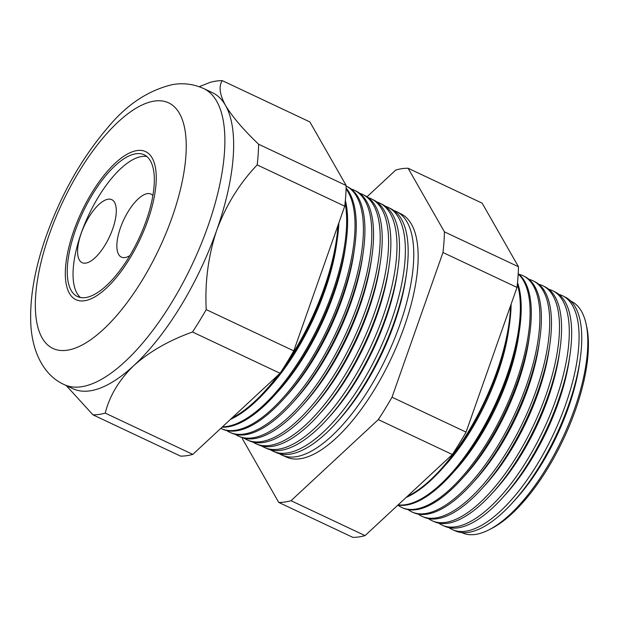 <?xml version="1.0" encoding="UTF-8"?>
<svg xmlns="http://www.w3.org/2000/svg" width="618" height="618" viewBox="0 0 618 618"><rect width="100%" height="100%" fill="white"/><g stroke="black" fill="none" stroke-linecap="round" stroke-linejoin="round"><path stroke-width="0.93" d="M152.901 195.52A34.817 13.743 -64.8 0 0 151.055 194.114A34.817 13.743 -64.8 0 0 120.448 227.833A34.817 13.743 -64.8 0 0 121.36 257.096A34.817 13.743 -64.8 0 0 129.788 255.667M81.19 233.395A34.817 13.743 -64.8 0 0 82.094 262.658A34.817 13.743 -64.8 0 0 112.7 228.93A34.817 13.743 -64.8 0 0 111.788 199.676A34.817 13.743 -64.8 0 0 81.19 233.395M75.334 230.676A78.332 30.915 -64.8 0 0 77.381 296.509A78.332 30.915 -64.8 0 0 146.242 220.634A78.332 30.915 -64.8 0 0 144.195 154.809A78.332 30.915 -64.8 0 0 75.334 230.676M146.906 156.547A78.332 30.915 -64.8 0 0 81.128 233.403A78.332 30.915 -64.8 0 0 80.456 297.49M147.818 220.41A81.815 32.29 -64.8 0 0 145.678 151.657A81.815 32.29 -64.8 0 0 73.758 230.9A81.815 32.29 -64.8 0 0 75.898 299.653A81.815 32.29 -64.8 0 0 147.818 220.41A81.815 32.29 115.2 0 1 75.898 299.653A81.815 32.29 115.2 0 1 73.758 230.9A81.815 32.29 115.2 0 1 145.678 151.657A81.815 32.29 115.2 0 1 147.818 220.41M562.874 295.906L565.532 297.258A129.17 50.977 115.2 0 1 580.109 359.568L579.398 364.435A121.483 47.949 115.2 0 1 568.382 407.687A121.483 47.949 115.2 0 1 516.015 498.873L512.716 502.511A129.17 50.977 115.2 0 1 455.373 530.916L452.631 529.719A129.255 51.016 -64.8 0 0 565.733 404.28A129.255 51.016 -64.8 0 0 562.874 295.906A129.255 51.016 -64.8 0 0 558.95 294.407M461.762 532.569A127.934 50.491 -64.8 0 0 488.707 529.958A127.934 50.491 -64.8 0 0 574.585 408.822A127.934 50.491 -64.8 0 0 586.003 323.585A127.934 50.491 -64.8 0 0 570.877 301.144M580.109 359.568A129.17 50.977 115.2 0 1 568.398 405.562A129.17 50.977 115.2 0 1 512.716 502.511M553.04 290.923L555.404 292.121A129.494 51.109 115.2 0 1 570.012 354.593L569.271 359.661A121.483 47.949 115.2 0 1 558.255 402.913A121.483 47.949 115.2 0 1 505.887 494.099L502.449 497.892A129.494 51.109 115.2 0 1 444.96 526.366L442.534 525.308A129.571 51.139 -64.8 0 0 555.906 399.568A129.571 51.139 -64.8 0 0 553.04 290.923A129.571 51.139 -64.8 0 0 548.954 289.379M570.012 354.593A129.494 51.109 115.2 0 1 558.27 400.696A129.494 51.109 115.2 0 1 502.449 497.892M543.207 285.941L545.269 286.984A129.819 51.232 115.2 0 1 559.916 349.61L559.151 354.886A121.483 47.949 115.2 0 1 548.135 398.139A121.483 47.949 115.2 0 1 495.76 489.325L492.183 493.272A129.819 51.232 115.2 0 1 434.554 521.816L432.43 520.897A129.888 51.263 -64.8 0 0 546.08 394.848A129.888 51.263 -64.8 0 0 543.207 285.941A129.888 51.263 -64.8 0 0 538.958 284.357M559.916 349.61A129.819 51.232 115.2 0 1 548.143 395.837A129.819 51.232 115.2 0 1 492.183 493.272M533.373 280.958L535.134 281.854A130.143 51.364 115.2 0 1 549.819 344.635L549.023 350.112A121.483 47.949 115.2 0 1 538.008 393.365A121.483 47.949 115.2 0 1 485.64 484.551L481.916 488.653A130.143 51.364 115.2 0 1 424.141 517.266L422.333 516.478A130.197 51.387 -64.8 0 0 536.262 390.128A130.197 51.387 -64.8 0 0 533.373 280.958A130.197 51.387 -64.8 0 0 528.954 279.328M549.819 344.635A130.143 51.364 115.2 0 1 538.015 390.97A130.143 51.364 115.2 0 1 481.916 488.653M523.546 275.976L524.999 276.717A130.468 51.487 115.2 0 1 539.723 339.653L538.896 345.338A121.483 47.949 115.2 0 1 527.88 388.591A121.483 47.949 115.2 0 1 475.512 479.777L471.65 484.025A130.468 51.487 115.2 0 1 413.736 512.716L412.237 512.067A130.514 51.51 -64.8 0 0 526.436 385.408A130.514 51.51 -64.8 0 0 523.546 275.976A130.514 51.51 -64.8 0 0 518.958 274.307M539.723 339.653A130.468 51.487 115.2 0 1 527.888 386.103A130.468 51.487 115.2 0 1 471.65 484.025M518.208 273.704A130.792 51.618 115.2 0 1 529.626 334.678L528.769 340.564A121.483 47.949 115.2 0 1 517.753 383.817A121.483 47.949 115.2 0 1 465.385 475.003L461.383 479.406A130.792 51.618 115.2 0 1 403.322 508.166L402.133 507.648A130.831 51.634 -64.8 0 0 516.609 380.688A130.831 51.634 -64.8 0 0 518.193 274.06M529.626 334.678A130.792 51.618 115.2 0 1 517.76 381.244A130.792 51.618 115.2 0 1 461.383 479.406M517.529 282.665A131.116 51.742 115.2 0 1 519.529 329.695L518.641 335.79A121.483 47.949 115.2 0 1 507.625 379.043A121.483 47.949 115.2 0 1 455.257 470.228L451.117 474.786A131.116 51.742 115.2 0 1 397.915 505.091M519.529 329.695A131.116 51.742 115.2 0 1 507.641 376.377A131.116 51.742 115.2 0 1 451.117 474.786M511.117 304.149A131.441 51.873 115.2 0 1 509.433 324.713L508.514 331.016A121.483 47.949 115.2 0 1 497.498 374.269A121.483 47.949 115.2 0 1 445.13 465.454L440.858 470.167A131.441 51.873 115.2 0 1 406.15 497.444M398.154 504.867A131.14 51.758 -64.8 0 0 506.783 375.968A131.14 51.758 -64.8 0 0 517.359 284.303M509.433 324.713A131.441 51.873 115.2 0 1 497.513 371.511A131.441 51.873 115.2 0 1 440.858 470.167M407.208 496.455A131.456 51.881 -64.8 0 0 496.957 371.248A131.456 51.881 -64.8 0 0 510.538 305.81M388.475 207.524L391.248 208.93A134.739 53.179 115.2 0 1 406.451 273.928L405.895 277.768A128.683 50.784 115.2 0 1 394.222 323.585A128.683 50.784 115.2 0 1 338.757 420.163L336.153 423.036A134.739 53.179 115.2 0 1 276.339 452.662L273.488 451.418A134.824 53.21 -64.8 0 0 391.457 320.572A134.824 53.21 -64.8 0 0 388.475 207.524A134.824 53.21 -64.8 0 0 385.408 206.265M279.344 453.712A134.562 53.102 -64.8 0 0 282.14 455.203A134.562 53.102 -64.8 0 0 399.877 324.62A134.562 53.102 -64.8 0 0 396.903 211.796A134.562 53.102 -64.8 0 0 393.975 210.584M406.451 273.928A134.739 53.179 115.2 0 1 394.238 321.908A134.739 53.179 115.2 0 1 336.153 423.036M380.047 203.252L382.565 204.535A135.018 53.287 115.2 0 1 397.799 269.664L397.212 273.674A128.683 50.784 115.2 0 1 385.547 319.491A128.683 50.784 115.2 0 1 330.074 416.068L327.355 419.074A135.018 53.287 115.2 0 1 267.416 448.761L264.828 447.633A135.095 53.318 -64.8 0 0 383.036 316.524A135.095 53.318 -64.8 0 0 380.047 203.252A135.095 53.318 -64.8 0 0 376.841 201.947M397.799 269.664A135.018 53.287 115.2 0 1 385.555 317.737A135.018 53.287 115.2 0 1 327.355 419.074M371.619 198.981L373.882 200.132A135.296 53.395 115.2 0 1 389.147 265.392L388.537 269.579A128.683 50.784 115.2 0 1 376.864 315.396A128.683 50.784 115.2 0 1 321.399 411.982L318.556 415.111A135.296 53.395 115.2 0 1 258.494 444.86L256.169 443.848A135.365 53.426 -64.8 0 0 374.616 312.484A135.365 53.426 -64.8 0 0 371.619 198.981A135.365 53.426 -64.8 0 0 368.274 197.636M389.147 265.392A135.296 53.395 115.2 0 1 376.872 313.565A135.296 53.395 115.2 0 1 318.556 415.111M363.191 194.716L365.192 195.728A135.574 53.503 115.2 0 1 380.487 261.128L379.854 265.485A128.683 50.784 115.2 0 1 368.189 311.302A128.683 50.784 115.2 0 1 312.716 407.888L309.757 411.148A135.574 53.503 115.2 0 1 249.572 440.966L247.517 440.062A135.636 53.527 -64.8 0 0 366.196 308.436A135.636 53.527 -64.8 0 0 363.191 194.716A135.636 53.527 -64.8 0 0 359.707 193.318M380.487 261.128A135.574 53.503 115.2 0 1 368.197 309.394A135.574 53.503 115.2 0 1 309.757 411.148M354.763 190.444L356.509 191.325A135.852 53.611 115.2 0 1 371.835 256.856L371.179 261.399A128.683 50.784 115.2 0 1 359.506 307.216A128.683 50.784 115.2 0 1 304.041 403.793L300.958 407.192A135.852 53.611 115.2 0 1 240.649 437.065L238.857 436.277A135.906 53.635 -64.8 0 0 357.776 304.388A135.906 53.635 -64.8 0 0 354.763 190.444A135.906 53.635 -64.8 0 0 351.14 189.008M371.835 256.856A135.852 53.611 115.2 0 1 359.514 305.23A135.852 53.611 115.2 0 1 300.958 407.192M346.335 186.172L347.826 186.922A136.13 53.72 115.2 0 1 363.183 252.592L362.496 257.304A128.683 50.784 115.2 0 1 350.823 303.121A128.683 50.784 115.2 0 1 295.358 399.699L292.159 403.23A136.13 53.72 115.2 0 1 231.727 433.164L230.205 432.5A136.176 53.743 -64.8 0 0 349.355 300.348A136.176 53.743 -64.8 0 0 346.335 186.172A136.176 53.743 -64.8 0 0 346.173 186.088M363.183 252.592A136.13 53.72 115.2 0 1 350.839 301.059A136.13 53.72 115.2 0 1 292.159 403.23M346.126 188.073A136.4 53.836 115.2 0 1 354.523 248.32L353.813 253.21A128.683 50.784 115.2 0 1 342.148 299.027A128.683 50.784 115.2 0 1 286.675 395.613L283.361 399.267A136.4 53.836 115.2 0 1 222.804 429.263L221.545 428.714A136.447 53.851 -64.8 0 0 340.935 296.3A136.447 53.851 -64.8 0 0 346.095 188.938M354.523 248.32A136.4 53.836 115.2 0 1 342.156 296.887A136.4 53.836 115.2 0 1 283.361 399.267M345.354 200.294A136.678 53.944 115.2 0 1 345.871 244.056L345.138 249.116A128.683 50.784 115.2 0 1 333.465 294.933A128.683 50.784 115.2 0 1 278 391.518L274.562 395.304A136.678 53.944 115.2 0 1 222.04 427.208M345.871 244.056A136.678 53.944 115.2 0 1 333.481 292.723A136.678 53.944 115.2 0 1 274.562 395.304M338.857 222.889A136.957 54.052 115.2 0 1 337.219 239.784L336.455 245.029A128.683 50.784 115.2 0 1 324.79 290.846A128.683 50.784 115.2 0 1 269.317 387.424L265.763 391.349A136.957 54.052 115.2 0 1 230.468 419.383M222.48 426.799A136.709 53.951 -64.8 0 0 332.507 292.26A136.709 53.951 -64.8 0 0 345.091 202.974M337.219 239.784A136.957 54.052 115.2 0 1 324.798 288.552A136.957 54.052 115.2 0 1 265.763 391.349M285.006 365.578A136.98 54.06 -64.8 0 0 324.087 288.212A136.98 54.06 -64.8 0 0 338 225.307M586.003 323.585L586.652 326.466A125.315 49.455 115.2 0 1 575.466 409.966A125.315 49.455 115.2 0 1 491.341 528.622L488.707 529.958M396.903 211.796L401.298 214.021A134.415 53.048 115.2 0 1 404.272 326.729A134.415 53.048 115.2 0 1 286.659 457.173L282.14 455.203M203.716 88.567C193.612 84.048 183.214 82.719 172.499 84.596C148.181 90.359 126.62 104.674 107.818 127.532C81.885 157.806 61.344 193.967 46.219 236.022C34.531 269.124 29.425 299.012 30.9 325.686C32.769 354.384 45.199 376.169 64.156 384.566A163.623 64.573 115.2 0 0 207.988 226.08A163.623 64.573 115.2 0 0 203.716 88.567L212.461 92.692A163.623 64.573 115.2 0 1 225.508 105.392A163.623 64.573 115.2 0 1 216.733 230.205C208.305 255.589 204.797 282.055 206.219 309.603A181.622 71.68 115.2 0 1 192.507 332.005C169.17 340.363 149.633 351.534 133.913 365.501C119.212 379.722 109.656 395.597 105.23 413.11A181.622 71.68 115.2 0 1 92.97 414.84L66.219 385.539M438.741 523.137A129.571 51.139 -64.8 0 0 442.534 525.308M428.506 518.626A129.888 51.263 -64.8 0 0 432.43 520.897M418.262 514.106A130.197 51.387 -64.8 0 0 422.333 516.478M408.027 509.587A130.514 51.51 -64.8 0 0 412.237 512.067M397.868 505.13A130.831 51.634 -64.8 0 0 402.133 507.648M270.56 449.85A134.824 53.21 -64.8 0 0 273.488 451.418M261.785 445.987A135.095 53.318 -64.8 0 0 264.828 447.633M253.001 442.125A135.365 53.426 -64.8 0 0 256.169 443.848M244.226 438.262A135.636 53.527 -64.8 0 0 247.517 440.062M235.443 434.4A135.906 53.635 -64.8 0 0 238.857 436.277M226.667 430.53A136.176 53.743 -64.8 0 0 230.205 432.5M220.796 428.367A136.447 53.851 -64.8 0 0 221.545 428.714M231.943 418.007A136.98 54.06 -64.8 0 0 278.262 374.964M199.205 86.713L210.05 82.387A181.622 71.68 115.2 0 1 222.31 80.649C218.548 86.234 219.614 94.484 225.508 105.392C232.198 116.586 243.237 129.541 258.625 144.241A181.622 71.68 115.2 0 1 257.173 164.906C239.537 183.43 226.057 205.191 216.733 230.205A163.623 64.573 115.2 0 1 133.913 365.501A163.623 64.573 115.2 0 1 72.909 388.691L64.156 384.566M222.31 80.649L309.873 121.931L346.188 185.531A181.622 71.68 115.2 0 1 344.736 206.188L293.774 350.885A181.622 71.68 115.2 0 1 280.062 373.287L192.793 454.392A181.622 71.68 115.2 0 1 180.533 456.123L92.97 414.84M192.793 454.392L105.23 413.11M280.062 373.287L192.507 332.005M293.774 350.885L206.219 309.603M344.736 206.188L257.173 164.906M346.188 185.531L258.625 144.241M408.104 168.25L482.148 203.16L518.463 266.752A181.622 71.68 115.2 0 1 517.011 287.416L466.057 432.113A181.622 71.68 115.2 0 1 452.345 454.516L365.068 535.613A181.622 71.68 115.2 0 1 352.808 537.351L278.772 502.442A181.622 71.68 -64.8 0 0 291.032 500.704L378.301 419.607A181.622 71.68 -64.8 0 0 392.013 397.204L442.967 252.507A181.622 71.68 -64.8 0 0 444.419 231.843L408.104 168.25A181.622 71.68 -64.8 0 0 395.844 169.989L367.022 196.771M448.985 527.648A129.255 51.016 -64.8 0 0 452.631 529.719M242.48 437.76A181.622 71.68 -64.8 0 0 242.457 438.85L278.772 502.442M518.463 266.752L444.419 231.843M517.011 287.416L442.967 252.507M466.057 432.113L392.013 397.204M452.345 454.516L378.301 419.607M365.068 535.613L291.032 500.704M172.237 216.949A135.775 53.581 -64.8 0 0 154.67 101.043A135.775 53.581 -64.8 0 0 49.34 234.361A135.775 53.581 -64.8 0 0 66.906 350.267A135.775 53.581 -64.8 0 0 172.237 216.949"/></g></svg>
